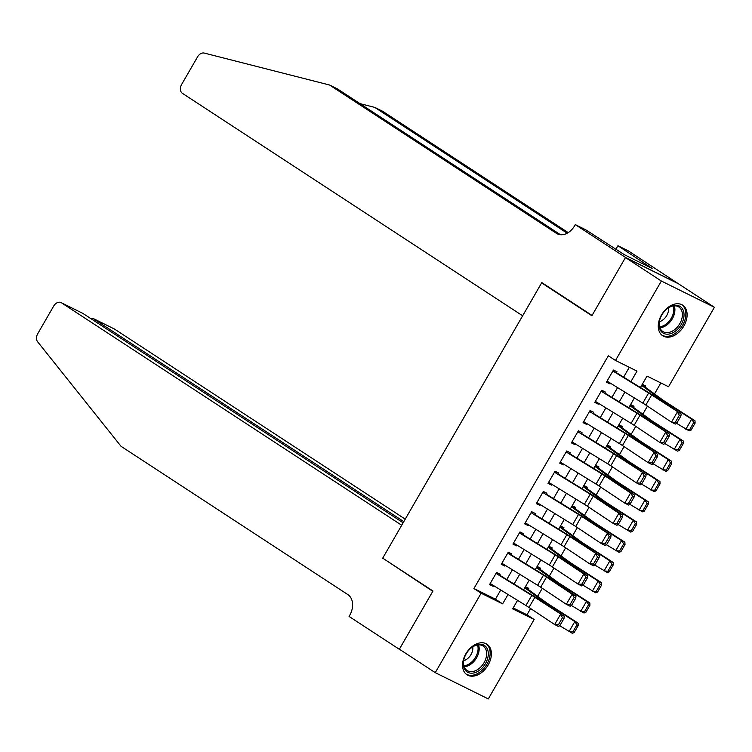 <?xml version="1.0" encoding="UTF-8"?>
<svg xmlns="http://www.w3.org/2000/svg" width="752" height="752" viewBox="0 0 752 752"><rect width="100%" height="100%" fill="white"/><g stroke="black" fill="none" stroke-linecap="round" stroke-linejoin="round"><path stroke-width="1.13" d="M465.779 653.939A18.264 12.427 -56.8 0 1 486.958 644.191A18.264 12.427 -56.8 0 1 488.142 665.012A18.264 12.427 -56.8 0 1 466.973 674.76A18.264 12.427 -56.8 0 1 465.779 653.939M661.506 314.938A18.264 12.427 -56.8 0 1 682.684 305.19A18.264 12.427 -56.8 0 1 683.869 326.011A18.264 12.427 -56.8 0 1 662.7 335.759A18.264 12.427 -56.8 0 1 661.506 314.938M513.165 607.945L526.983 614.788L534.155 619.479L488.292 698.918L435.258 672.655L399.368 649.192L432.964 591.006L382.721 558.153L541.637 282.902L591.88 315.746L625.476 257.56L678.511 283.824L714.4 307.295L668.537 386.735L647.03 376.085L640.441 387.506M526.983 614.788L530.602 608.518M537.642 596.317L542.286 588.28M549.327 576.079L553.97 568.042M561.011 555.841L565.654 547.804M572.704 535.603L577.339 527.566M584.389 515.364L589.023 507.327M596.073 495.117L600.707 487.089M607.757 474.879L612.391 466.851M619.441 454.64L624.075 446.613M631.125 434.402L635.76 426.375M642.81 414.164L647.444 406.127M654.494 393.926L660.848 382.928M499.441 575.487L500.183 574.19L496.602 572.422L489.59 584.558L493.171 586.334L493.594 585.611M511.125 555.249L511.868 553.951L508.286 552.175L501.274 564.32L504.865 566.096L505.278 565.372M522.809 535.01L523.561 533.713L519.97 531.937L512.958 544.081L516.549 545.858L516.962 545.134M534.493 514.772L535.245 513.475L531.655 511.698L524.642 523.843L528.233 525.62L528.647 524.896M546.178 494.534L546.93 493.237L543.339 491.46L536.336 503.605L539.917 505.382L540.331 504.658M557.862 474.296L558.614 472.999L555.032 471.222L548.02 483.367L551.601 485.143L552.015 484.42M569.546 454.058L570.298 452.76L566.717 450.984L559.704 463.129L563.286 464.905L563.709 464.172M581.23 433.819L581.982 432.522L578.401 430.746L571.388 442.89L574.97 444.658L575.393 443.934M592.914 413.581L593.666 412.284L590.085 410.507L583.073 422.652L586.654 424.419L587.077 423.696M604.599 393.343L605.351 392.036L601.769 390.269L594.757 402.405L598.338 404.181L598.761 403.457M645.094 387.064L645.705 386.002L642.283 384.3M633.41 407.311L634.021 406.24L630.599 404.548M621.716 427.55L622.336 426.478L618.915 424.786M610.032 447.788L610.652 446.716L607.231 445.024M598.348 468.026L598.968 466.954L595.546 465.262M586.663 488.264L587.284 487.193L583.862 485.501M574.979 508.502L575.6 507.431L572.178 505.739M563.295 528.741L563.915 527.669L560.494 525.977M551.611 548.979L552.231 547.917L548.81 546.215M539.927 569.217L540.538 568.155L537.125 566.453M525.432 586.692L528.853 588.393L528.242 589.455M630.919 381.649L637 371.112L615.493 360.462L608.321 355.771L473.939 588.525L495.446 599.175L500.738 590M506.773 579.548L512.422 569.762M518.457 559.309L524.106 549.524M530.141 539.071L535.791 529.286M541.825 518.833L547.475 509.048M553.51 498.595L559.159 488.809M565.194 478.357L570.843 468.571M576.878 458.118L582.527 448.333M588.562 437.88L594.212 428.095M600.246 417.642L605.905 407.847M611.94 397.394L617.589 387.609M623.624 377.156L629.311 367.305M616.283 373.095L617.035 371.798L613.453 370.031L606.441 382.166L610.022 383.943L610.445 383.219M544.269 284.209L541.637 282.902M625.476 257.56L661.356 281.022L714.4 307.295M435.258 672.655L481.12 593.215L502.618 603.865L508.032 594.494M473.939 588.525L481.12 593.215M615.493 360.462L661.356 281.022M514.067 584.041L519.717 574.255M525.751 563.803L531.401 554.017M537.436 543.564L543.085 533.779M549.12 523.326L554.769 513.531M560.804 503.079L566.453 493.293M572.488 482.84L578.138 473.055M584.172 462.602L589.822 452.817M595.866 442.364L601.515 432.579M607.55 422.126L613.2 412.34M619.234 401.888L624.884 392.102M517.555 600.35L512.657 608.829L534.155 619.479M634.406 397.958L628.757 407.744M622.722 418.197L617.072 427.982M611.038 438.435L605.379 448.22M599.344 458.673L593.695 468.458M587.66 478.911L582.01 488.697M575.976 499.159L570.326 508.944M564.291 519.397L558.642 529.182M552.607 539.635L546.958 549.421M540.923 559.873L535.274 569.659M529.239 580.112L523.589 589.897M495.446 599.175L502.618 603.865M606.676 381.753L610.022 383.943M594.992 402L598.338 404.181M583.308 422.239L586.654 424.419M571.623 442.477L574.97 444.658M559.939 462.715L563.286 464.905M548.255 482.953L551.601 485.143M536.571 503.191L539.917 505.382M524.887 523.43L528.233 525.62M513.202 543.668L516.549 545.858M501.518 563.906L504.865 566.096M489.834 584.144L493.171 586.334M612.889 371.009L648.638 393.005A11.703 0.696 -150 0 1 651.683 394.941L681.171 413.967L655.518 396.877A17.559 1.043 30 0 0 650.95 393.973L616.48 372.766M614.591 371.591L613.106 370.623M676.781 423.141L675.324 424.09L671.498 422.154L677.336 412.03L679.338 415.283L675.249 422.361L676.781 423.141L680.87 416.053L679.338 415.283M607.043 381.123L642.791 403.119A11.703 0.696 -150 0 1 645.836 405.065L671.498 422.154L675.249 422.361M680.87 416.053L681.171 413.967M691.022 430.172L695.111 423.094L693.786 422.455L689.697 429.533L691.022 430.172L689.142 430.887L676.527 423.31M689.697 429.533L685.833 429.289L691.671 419.174L662.023 400.102A17.559 1.043 -150 0 1 658.432 397.676L641.635 385.428M693.786 422.455L691.671 419.174L694.989 420.772L695.111 423.094M641.926 384.921L643.261 385.795A8.197 0.489 -150 0 1 644.558 386.678L662.944 400.083A11.703 0.696 30 0 0 665.341 401.7L694.989 420.772M659.222 322.401A15.801 10.754 -56.8 0 1 659.974 319.139A15.801 10.754 -56.8 0 1 666.375 309.363A15.801 10.754 -56.8 0 1 679.122 305.914A15.801 10.754 -56.8 0 1 683.869 317.043A15.801 10.754 -56.8 0 1 669.553 333.944A15.801 10.754 -56.8 0 1 659.222 322.401M660.049 318.923A14.636 9.964 123.2 0 0 659.41 321.734A14.636 9.964 123.2 0 0 662.813 331.5A14.636 9.964 123.2 0 0 674.488 329.761A14.636 9.964 123.2 0 0 682.233 316.771A14.636 9.964 123.2 0 0 678.83 307.004A14.636 9.964 123.2 0 0 666.206 309.514M659.419 321.687A10.415 7.088 123.2 0 0 668.472 310.632A10.415 7.088 123.2 0 0 668.481 307.831M661.61 334.903L661.581 334.884A18.142 12.352 123.2 0 0 661.61 334.903A18.142 12.352 123.2 0 0 676.086 332.76A18.142 12.352 123.2 0 0 685.692 316.639A18.142 12.352 123.2 0 0 681.472 304.532A18.142 12.352 123.2 0 0 681.444 304.513L681.444 304.513M463.495 661.403A15.801 10.754 -56.8 0 1 464.257 658.15A15.801 10.754 -56.8 0 1 470.649 648.365A15.801 10.754 -56.8 0 1 483.395 644.915A15.801 10.754 -56.8 0 1 488.142 656.045A15.801 10.754 -56.8 0 1 473.826 672.955A15.801 10.754 -56.8 0 1 463.495 661.403M464.322 657.925A14.636 9.964 123.2 0 0 463.683 660.735A14.636 9.964 123.2 0 0 467.095 670.502A14.636 9.964 123.2 0 0 478.761 668.772A14.636 9.964 123.2 0 0 486.506 655.772A14.636 9.964 123.2 0 0 483.104 646.006A14.636 9.964 123.2 0 0 470.479 648.515M463.693 660.688A10.415 7.088 123.2 0 0 472.745 649.634A10.415 7.088 123.2 0 0 472.754 646.833M465.883 673.914L465.864 673.895A18.142 12.352 123.2 0 0 465.883 673.914A18.142 12.352 123.2 0 0 480.359 671.762A18.142 12.352 123.2 0 0 489.966 655.65A18.142 12.352 123.2 0 0 485.745 643.543A18.142 12.352 123.2 0 0 485.717 643.524L485.745 643.543M522.649 315.793L182.435 93.351A7.022 5.132 -63.7 0 1 181.627 84.459L197.579 56.832A7.022 5.132 -63.7 0 1 204.262 53.082L329.611 85.032L556.414 233.317A16.384 11.966 -63.7 0 0 557.326 233.844A16.384 11.966 -63.7 0 0 574.641 225.722L575.289 224.613L625.532 257.457L592.05 315.445L541.807 282.592L522.649 315.793M575.289 224.613L585.676 229.755L624.433 254.731L652.106 268.436L617.937 245.735L628.324 250.877L678.511 283.824M678.567 283.73L625.532 257.457M329.611 85.032L337.451 88.915L560.466 234.727M567.205 233.205L374.797 107.404L382.646 111.296L568.211 232.622M374.797 107.404L359.954 103.626M617.937 245.735L615.794 249.448M647.801 265.616L647.491 266.152M405.234 519.153L114.53 329.085L93.098 318.472L92.421 319.647M403.805 521.625L92.731 318.265L114.144 328.868A7.022 5.132 116.3 0 1 114.53 329.085M382.542 558.454L401.709 525.263L61.495 302.821A7.022 5.132 -63.7 0 0 61.1 302.605A7.022 5.132 -63.7 0 0 53.674 306.083L37.732 333.709A7.022 5.132 -63.7 0 0 37.6 341.746L121.025 446.293L347.838 594.588A16.384 11.966 116.3 0 1 349.708 615.324L349.069 616.443L399.312 649.286L432.785 591.307L385.184 559.761M399.312 649.286L400.186 649.728M403.128 522.8L82.917 313.434L61.495 302.821M61.1 302.605L82.917 313.434M90.625 318.472L92.731 318.265M601.205 391.247L636.953 413.243A11.703 0.696 -150 0 1 639.999 415.179L669.487 434.214L643.834 417.116A17.559 1.043 30 0 0 639.256 414.211L604.796 393.005M602.897 391.83L601.421 390.861M665.097 443.379L663.64 444.329L659.814 442.392L665.652 432.268L667.654 435.521L663.565 442.608L665.097 443.379L669.186 436.292L667.654 435.521M595.358 401.371L631.107 423.357A11.703 0.696 -150 0 1 634.152 425.303L659.814 442.392L663.565 442.608M669.186 436.292L669.487 434.214M589.521 411.485L625.269 433.481A11.703 0.696 -150 0 1 628.315 435.417L657.803 454.452L632.15 437.363A17.559 1.043 30 0 0 627.572 434.449L593.112 413.243M591.213 412.068L589.737 411.1M653.413 463.617L651.956 464.567L648.121 462.63L653.967 452.507L655.97 455.759L651.881 462.847L653.413 463.617L657.502 456.539L655.97 455.759M583.674 421.609L619.422 443.595A11.703 0.696 -150 0 1 622.468 445.541L648.121 462.63L651.881 462.847M657.502 456.539L657.803 454.452M577.827 431.723L613.585 453.719A11.703 0.696 -150 0 1 616.631 455.656L646.118 474.691L620.466 457.601A17.559 1.043 30 0 0 615.888 454.687L581.428 433.481M579.529 432.306L578.053 431.347M641.729 483.856L640.272 484.805L636.436 482.869L642.283 472.745L644.285 475.997L640.196 483.085L641.729 483.856L645.818 476.777L644.285 475.997M571.99 441.847L607.738 463.834A11.703 0.696 -150 0 1 610.784 465.779L636.436 482.869L640.196 483.085M645.818 476.777L646.118 474.691M566.143 451.961L601.891 473.957A11.703 0.696 -150 0 1 604.946 475.894L630.599 492.983L634.434 494.929L608.772 477.84A17.559 1.043 30 0 0 604.204 474.926L569.743 453.719M567.845 452.554L566.369 451.585M630.044 504.094L628.587 505.043L624.752 503.107L630.599 492.983L632.601 496.235L628.512 503.323L630.044 504.094L634.133 497.016L632.601 496.235M560.306 462.085L596.054 484.081A11.703 0.696 -150 0 1 599.1 486.018L624.752 503.107L628.512 503.323M634.133 497.016L634.434 494.929M679.338 450.42L683.427 443.332L682.102 442.693L678.013 449.771L679.338 450.42L677.458 451.134L664.843 443.548M678.013 449.771L674.14 449.527L679.987 439.412L650.339 420.34A17.559 1.043 -150 0 1 646.748 417.915L629.95 405.666M682.102 442.693L679.987 439.412L683.305 441.01L683.427 443.332M630.242 405.159L631.567 406.033A8.197 0.489 -150 0 1 632.874 406.917L651.26 420.33A11.703 0.696 30 0 0 653.657 421.947L683.305 441.01M667.654 470.658L671.743 463.57L670.417 462.931L666.328 470.019L667.654 470.658L665.774 471.372L653.159 463.787M666.328 470.019L662.456 469.765L668.302 459.651L638.655 440.578A17.559 1.043 -150 0 1 635.064 438.153L618.266 425.905M670.417 462.931L668.302 459.651L671.621 461.249L671.743 463.57M618.558 425.397L619.883 426.271A8.197 0.489 -150 0 1 621.19 427.155L639.576 440.569A11.703 0.696 30 0 0 641.973 442.185L671.621 461.249M655.97 490.896L660.059 483.809L658.733 483.169L654.644 490.257L655.97 490.896L654.09 491.611L641.475 484.025M654.644 490.257L650.771 490.003L656.618 479.889L626.971 460.816A17.559 1.043 -150 0 1 623.38 458.391L606.582 446.152M658.733 483.169L656.618 479.889L659.936 481.487L660.059 483.809M606.873 445.645L608.199 446.509A8.197 0.489 -150 0 1 609.505 447.393L627.892 460.807A11.703 0.696 30 0 0 630.279 462.424L659.936 481.487M644.285 511.134L648.374 504.047L647.049 503.408L642.96 510.495L644.285 511.134L642.405 511.849L629.791 504.263M642.96 510.495L639.087 510.251L644.934 500.127L615.286 481.064A17.559 1.043 -150 0 1 611.696 478.639L594.898 466.39M647.049 503.408L644.934 500.127L648.243 501.725L648.374 504.047M595.189 465.883L596.515 466.748A8.197 0.489 -150 0 1 597.812 467.631L616.208 481.045A11.703 0.696 30 0 0 618.595 482.662L648.243 501.725M554.459 472.2L590.207 494.196A11.703 0.696 -150 0 1 593.262 496.141L618.915 513.231L622.75 515.167L597.088 498.078A17.559 1.043 30 0 0 592.52 495.164L558.05 473.957M556.16 472.792L554.685 471.824M618.36 524.332L616.903 525.281L613.068 523.345L618.915 513.231L620.917 516.474L616.819 523.561L618.36 524.332L622.449 517.254L620.917 516.474M548.622 482.323L584.37 504.319A11.703 0.696 -150 0 1 587.415 506.256L613.068 523.345L616.819 523.561M622.449 517.254L622.75 515.167M632.601 531.373L636.69 524.285L635.365 523.646L631.266 530.733L632.601 531.373L630.721 532.087L618.097 524.501M631.266 530.733L627.403 530.489L633.25 520.365L603.602 501.302A17.559 1.043 -150 0 1 600.011 498.877L583.214 486.629M635.365 523.646L633.25 520.365L636.559 521.963L636.69 524.285M583.505 486.121L584.83 486.986A8.197 0.489 -150 0 1 586.128 487.879L604.523 501.283A11.703 0.696 30 0 0 606.911 502.9L636.559 521.963M542.775 492.447L578.523 514.434A11.703 0.696 -150 0 1 581.569 516.38L611.056 535.405L585.404 518.316A17.559 1.043 30 0 0 580.835 515.402L546.366 494.205M544.476 493.03L543 492.062M606.667 544.58L605.219 545.529L601.384 543.583L607.231 533.469L609.223 536.712L605.134 543.799L606.667 544.58L610.765 537.492L609.223 536.712M536.937 502.562L572.686 524.558A11.703 0.696 -150 0 1 575.731 526.494L601.384 543.583L605.134 543.799M610.765 537.492L611.056 535.405M620.908 551.611L625.006 544.523L623.671 543.884L619.582 550.972L620.908 551.611L619.037 552.325L606.413 544.739M619.582 550.972L615.719 550.727L621.566 540.603L591.909 521.54A17.559 1.043 -150 0 1 588.327 519.115L571.529 506.867M623.671 543.884L621.566 540.603L624.874 542.211L625.006 544.523M571.821 506.359L573.146 507.224A8.197 0.489 -150 0 1 574.443 508.117L592.839 521.521A11.703 0.696 30 0 0 595.227 523.138L624.874 542.211M531.091 512.685L566.839 534.672A11.703 0.696 -150 0 1 569.884 536.618L599.372 555.643L573.72 538.554A17.559 1.043 30 0 0 569.151 535.64L534.681 514.443M532.792 513.268L531.316 512.3M594.982 564.818L593.535 565.767L589.7 563.821L595.546 553.707L597.539 556.959L593.45 564.038L594.982 564.818L599.071 557.73L597.539 556.959M525.253 522.8L561.001 544.796A11.703 0.696 -150 0 1 564.047 546.732L589.7 563.821L593.45 564.038M599.071 557.73L599.372 555.643M609.223 571.849L613.312 564.771L611.987 564.122L607.898 571.21L609.223 571.849L607.353 572.563L594.729 564.978M607.898 571.21L604.035 570.965L609.872 560.842L580.224 541.778A17.559 1.043 -150 0 1 576.643 539.353L559.845 527.105M611.987 564.122L609.872 560.842L613.19 562.449L613.312 564.771M560.137 526.597L561.462 527.462A8.197 0.489 -150 0 1 562.759 528.355L581.155 541.76A11.703 0.696 30 0 0 583.543 543.376L613.19 562.449M519.406 532.924L555.155 554.91A11.703 0.696 -150 0 1 558.2 556.856L583.853 573.945L587.688 575.882L562.035 558.792A17.559 1.043 30 0 0 557.467 555.878L522.997 534.681M521.108 533.506L519.623 532.538M583.298 585.056L581.851 586.005L578.015 584.06L583.853 573.945L585.855 577.198L581.766 584.276L583.298 585.056L587.387 577.968L585.855 577.198M513.56 543.038L549.317 565.034A11.703 0.696 -150 0 1 552.363 566.97L578.015 584.06L581.766 584.276M587.387 577.968L587.688 575.882M597.539 592.087L601.628 585.009L600.303 584.37L596.214 591.448L597.539 592.087L595.669 592.802L583.044 585.216M596.214 591.448L592.35 591.204L598.188 581.08L568.54 562.017A17.559 1.043 -150 0 1 564.949 559.591L548.152 547.343M600.303 584.37L598.188 581.08L601.506 582.687L601.628 585.009M548.452 546.836L549.778 547.7A8.197 0.489 -150 0 1 551.075 548.593L569.461 561.998A11.703 0.696 30 0 0 571.858 563.615L601.506 582.687M507.722 553.162L543.47 575.148A11.703 0.696 -150 0 1 546.516 577.094L572.169 594.183L576.004 596.12L550.351 579.031A17.559 1.043 30 0 0 545.783 576.126L511.313 554.92M509.424 553.745L507.938 552.776M571.614 605.294L570.166 606.244L566.331 604.307L572.169 594.183L574.171 597.436L570.082 604.514L571.614 605.294L575.703 598.207L574.171 597.436M501.875 563.276L537.624 585.272A11.703 0.696 -150 0 1 540.679 587.209L566.331 604.307L570.082 604.514M575.703 598.207L576.004 596.12M585.855 612.325L589.944 605.247L588.619 604.608L584.53 611.686L585.855 612.325L583.975 613.04L571.36 605.463M584.53 611.686L580.666 611.442L586.504 601.327L556.856 582.255A17.559 1.043 -150 0 1 553.265 579.83L536.467 567.581M588.619 604.608L586.504 601.327L589.822 602.925L589.944 605.247M536.768 567.074L538.094 567.939A8.197 0.489 -150 0 1 539.391 568.832L557.777 582.236A11.703 0.696 30 0 0 560.174 583.853L589.822 602.925M496.038 573.4L531.786 595.396A11.703 0.696 -150 0 1 534.832 597.332L564.32 616.358L538.667 599.269A17.559 1.043 30 0 0 534.099 596.364L499.629 575.158M497.739 573.983L496.254 573.015M559.93 625.532L558.482 626.482L554.647 624.545L560.484 614.422L562.487 617.674L558.398 624.752L559.93 625.532L564.019 618.445L562.487 617.674M490.191 583.514L525.939 605.51A11.703 0.696 -150 0 1 528.994 607.456L554.647 624.545L558.398 624.752M564.019 618.445L564.32 616.358M574.171 632.564L578.26 625.485L576.934 624.846L572.845 631.924L574.171 632.564L572.291 633.278L559.676 625.702M572.845 631.924L568.982 631.68L574.819 621.566L545.172 602.493A17.559 1.043 -150 0 1 541.581 600.068L524.783 587.82M576.934 624.846L574.819 621.566L578.138 623.164L578.26 625.485M525.075 587.312L526.409 588.186A8.197 0.489 -150 0 1 527.707 589.07L546.093 602.474A11.703 0.696 30 0 0 548.49 604.091L578.138 623.164M648.638 393.005L642.791 403.119M651.683 394.941L645.836 405.065M661.563 400.91L662.023 400.102M657.953 398.504L658.432 397.676M674.243 305.857A14.636 9.964 -56.8 0 1 674.751 311.873A14.636 9.964 -56.8 0 1 659.927 327.75M659.636 326.829A14.156 9.635 123.2 0 0 673.67 311.497A14.156 9.635 123.2 0 0 673.275 305.961M478.516 644.868A14.636 9.964 -56.8 0 1 479.033 650.884A14.636 9.964 -56.8 0 1 464.2 666.751M463.909 665.83A14.156 9.635 123.2 0 0 477.943 650.499A14.156 9.635 123.2 0 0 477.548 644.972M558.285 234.248L556.414 233.317M636.953 413.243L631.107 423.357M639.999 415.179L634.152 425.303M625.269 433.481L619.422 443.595M628.315 435.417L622.468 445.541M613.585 453.719L607.738 463.834M616.631 455.656L610.784 465.779M601.891 473.957L596.054 484.081M604.946 475.894L599.1 486.018M649.878 421.148L650.339 420.34M646.269 418.742L646.748 417.915M638.185 441.386L638.655 440.578M634.585 438.98L635.064 438.153M626.501 461.625L626.971 460.816M622.9 459.228L623.38 458.391M614.816 481.863L615.286 481.064M611.216 479.466L611.696 478.639M590.207 494.196L584.37 504.319M593.262 496.141L587.415 506.256M603.132 502.101L603.602 501.302M599.532 499.704L600.011 498.877M578.523 514.434L572.686 524.558M581.569 516.38L575.731 526.494M591.448 522.339L591.909 521.54M587.848 519.942L588.327 519.115M566.839 534.672L561.001 544.796M569.884 536.618L564.047 546.732M579.764 542.577L580.224 541.778M576.164 540.18L576.643 539.353M555.155 554.91L549.317 565.034M558.2 556.856L552.363 566.97M568.08 562.816L568.54 562.017M564.479 560.419L564.949 559.591M543.47 575.148L537.624 585.272M546.516 577.094L540.679 587.209M556.395 583.054L556.856 582.255M552.795 580.657L553.265 579.83M531.786 595.396L525.939 605.51M534.832 597.332L528.994 607.456M544.711 603.301L545.172 602.493M541.102 600.895L541.581 600.068"/></g></svg>
